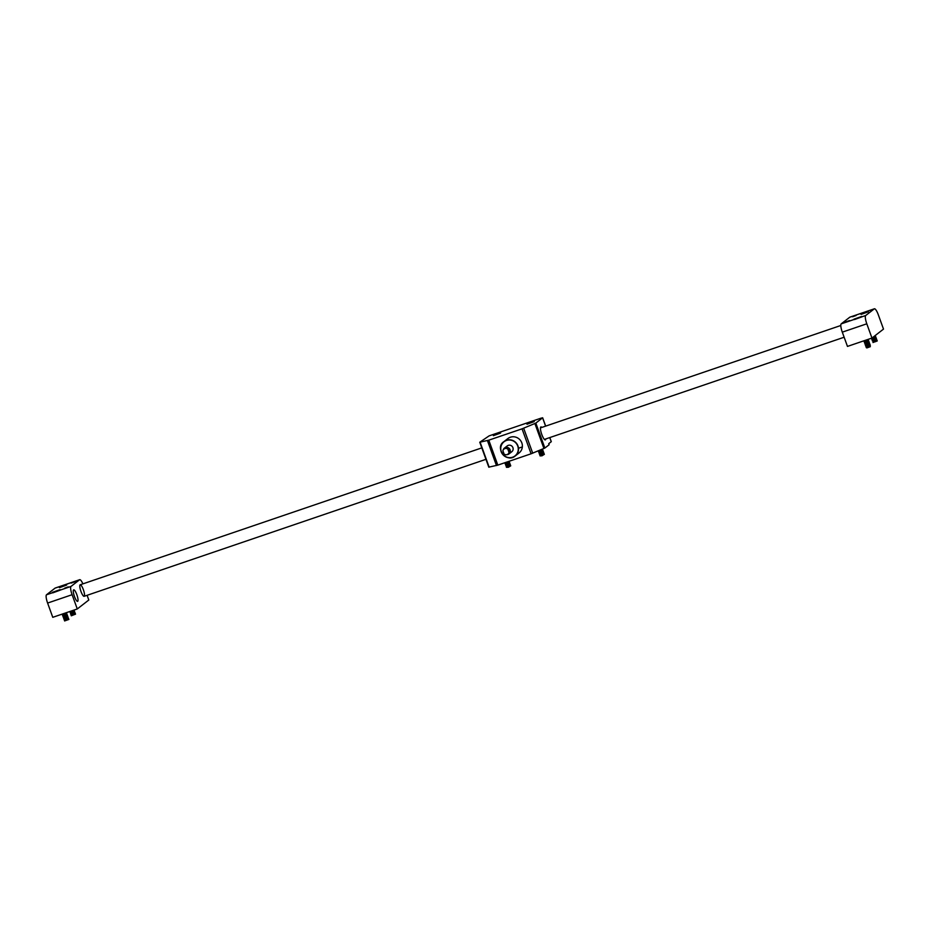 <?xml version="1.0" encoding="UTF-8"?>
<svg xmlns="http://www.w3.org/2000/svg" width="930" height="930" viewBox="0 0 930 930"><rect width="100%" height="100%" fill="white"/><g stroke="black" fill="none" stroke-linecap="round" stroke-linejoin="round"><path stroke-width="1.4" d="M871.968 338.055L883.5 329.104L878.338 314.84A7.603 1.779 71.2 0 0 874.409 308.783A7.603 1.779 71.2 0 0 874.281 308.853L865.702 315.514A7.603 1.779 71.2 0 0 866.807 323.803L871.968 338.055L847.463 346.413L842.301 332.15A7.603 1.779 -108.8 0 1 841.197 323.873L865.702 315.514M849.578 320.559L846.044 321.803L849.578 320.559M861.761 316.444L853.973 319.176L861.761 316.444M856.088 315.502L852.554 316.746L856.088 315.502M868.411 311.271L860.634 314.015L868.411 311.271M874.281 308.853L849.776 317.211L841.197 323.873M865.167 312.713L866.586 312.154M862.831 313.515L865.098 312.538M873.688 336.718L874.979 335.718M873.247 337.067L875.432 335.904M872.631 337.544L875.688 336.614L871.677 338.16M872.201 339.183L876.211 338.043L871.712 339.043L871.48 338.346L875.688 336.614M871.968 338.474L875.432 337.183M871.654 338.88L875.467 337.195M871.736 339.055L875.944 337.334M871.91 339.601L876.211 338.043M872.48 339.869L876.258 338.229M872.456 339.892L875.979 338.625M872.712 340.613L876.723 339.473L872.247 340.485L876.467 338.752M876.723 339.473L872.433 341.019M873.072 341.333L876.978 340.182L873.072 341.333M873.247 342.007L876.978 340.182M873.258 342.042L876.723 340.752M873.235 342.031L875.758 341.612L877.037 340.368M872.968 342.507L877.257 340.95L872.945 342.449M858.506 317.886L859.936 317.328M856.181 318.688L858.448 317.7M864.354 340.799L868.26 339.648L864.354 340.799M868.004 340.217L864.051 341.38L868.26 339.648M864.516 341.496L868.039 340.217M864.226 341.915L868.515 340.357M865.051 342.903L864.772 342.205L868.26 340.926M864.482 342.624L868.574 340.543M864.563 342.798L868.783 341.077M865.063 342.926L868.527 341.647M865.028 342.926L868.829 341.252M864.749 343.344L869.038 341.787M865.388 343.647L869.294 342.496L865.388 343.647M865.818 345.042L865.074 344.228L869.294 342.496M865.574 344.356L869.038 343.065M865.26 344.763L869.062 343.077M865.342 344.937L869.55 343.217M865.9 345.077L869.794 343.914L865.9 345.077M865.516 345.483L869.806 343.926M866.074 345.751L869.864 344.112M865.598 345.658L865.877 346.204L869.585 344.507M866.318 346.495L870.329 345.356L865.853 346.367L870.073 344.635M866.609 347.216L870.073 345.925L866.295 347.622L870.341 346.658L866.853 347.925L866.109 347.076L870.329 345.356M47.604 603.058L52.766 617.322L77.271 608.964L72.11 594.7L47.604 603.058A7.603 1.779 -108.8 0 1 46.5 594.782L55.079 588.12A7.603 1.779 -108.8 0 1 55.207 588.051A7.603 1.779 -108.8 0 1 55.347 588.027M71.192 583.075L74.737 581.831L71.192 583.075M59.02 587.19L66.797 584.459L59.02 587.19M64.693 588.132L68.227 586.876L64.693 588.132M52.359 592.364L60.148 589.62L52.359 592.364M46.5 594.782L71.005 586.423L79.585 579.762L55.079 588.12M87.095 595.293L88.803 600.013L77.271 608.964M83.34 589.632A6.092 1.418 71.2 0 0 80.201 584.784A6.092 1.418 71.2 0 0 80.817 591.003A6.092 1.418 71.2 0 0 84.13 596.316A6.092 1.418 71.2 0 0 83.34 589.632M76.841 594.689A6.092 1.418 71.2 0 0 73.691 589.841A6.092 1.418 71.2 0 0 74.307 596.06A6.092 1.418 71.2 0 0 77.62 601.361A6.092 1.418 71.2 0 0 76.841 594.689M82.898 583.866A7.603 1.779 71.2 0 0 79.713 579.692A7.603 1.779 71.2 0 0 79.585 579.762M71.005 586.423A7.603 1.779 71.2 0 0 72.11 594.7M54.486 591.98L58.23 590.62M62.577 614.056L66.053 612.8M62.554 614.079L66.46 612.928M62.275 614.498L66.518 613.079M63.345 616.195L62.822 614.788L66.716 613.637M62.531 615.207L66.809 613.637M62.612 615.381L66.774 613.8M63.101 615.509L66.565 614.219M62.787 615.916L66.972 614.346M62.868 616.09L67.03 614.509M63.612 616.904L63.333 616.218L67.239 615.067M63.042 616.637L67.32 615.067M63.124 616.811L67.297 615.23M63.624 616.939L67.39 615.265M63.589 616.927L67.495 615.776M63.845 617.648L67.855 616.509L63.38 617.52L67.553 615.939M64.379 619.043L63.647 618.229L67.809 616.648M64.135 618.369L67.599 617.078M63.821 618.775L68.006 617.206M63.903 618.95L68.064 617.369M64.391 619.078L67.855 617.787M64.368 619.066L68.262 617.915M64.077 619.485L68.32 618.078M68.378 619.217L64.344 620.205L68.529 618.636M64.344 620.205L68.611 618.636M64.414 620.368L68.588 618.787M64.879 620.496L68.785 619.345M68.901 619.415L64.612 620.949L68.89 619.357M61.136 586.807L64.891 585.447M69.983 611.452L73.133 610.382M69.727 611.533L74.144 610.603M73.993 611.196L69.959 612.173L73.749 610.51M69.959 612.173L74.202 610.766M70.041 612.347L74.307 610.789M70.506 612.475L74.4 611.324M70.773 613.161L74.458 611.487M70.785 613.196L74.261 611.905M70.761 613.184L74.667 612.033M70.482 613.602L74.726 612.196M71.04 613.881L74.923 612.754M70.552 613.777L75.005 612.754M74.772 613.335L70.808 614.486L74.981 612.905M71.273 614.614L75.179 613.463M70.994 615.032L75.237 613.626M71.273 615.8L75.435 614.172M71.25 615.741L75.528 614.172M504.002 449.05L504.746 448.481A3.208 3.104 -127.8 0 1 508.559 448.504L507.815 449.074A3.208 3.104 -127.8 0 0 502.909 450.748L504.13 454.096A3.208 3.104 -127.8 0 0 509.024 452.422L509.768 451.852A3.208 3.104 -127.8 0 1 508.675 453.549L507.943 454.119M506.792 454.677A3.697 3.592 -127.8 0 0 508.977 453.933L511.791 451.748A3.697 3.592 -127.8 0 0 512.93 447.667A3.697 3.592 -127.8 0 0 507.245 445.912L504.444 448.086A3.697 3.592 -127.8 0 0 503.188 450.027M508.977 453.933A3.697 3.592 -127.8 0 0 510.117 449.853A3.697 3.592 -127.8 0 0 504.444 448.086M503.095 451.248A3.697 3.592 -127.8 0 0 503.735 453.015M508.559 448.504L509.768 451.852M507.815 449.074L509.024 452.422M545.771 438.937A6.847 1.593 -108.8 0 1 545.329 439.89A6.847 1.593 -108.8 0 1 541.783 434.45A6.847 1.593 -108.8 0 1 540.911 426.928A6.847 1.593 -108.8 0 1 541.853 427.416M522.056 428.835L535.831 423.092L542.597 417.826L540.935 418.198L489.122 435.868L479.764 442.238L488.785 440.169L497.817 465.128L531.088 453.794L522.056 428.835L488.785 440.169M535.831 423.092L544.864 448.051L549.119 444.749L548.723 443.668L551.246 441.727L549.746 437.588M529.565 423.069L534.308 421.011L529.565 423.069M495.957 434.519L500.7 432.473L495.957 434.519M544.864 448.051L531.088 453.794M497.817 465.128L488.855 467.139M521.835 442.924A9.126 8.847 -127.8 0 0 507.838 438.576L503.955 441.587A9.126 8.847 52.2 0 1 517.964 445.935A9.126 8.847 52.2 0 1 502.572 454.235A9.126 8.847 52.2 0 1 503.955 441.587C494.283 447.621 506.711 463.5 515.162 456.014L519.033 452.991A9.126 8.847 -127.8 0 0 521.835 442.924M494.9 434.868L498.713 433.496M505.211 462.64L508.559 461.466M504.944 462.989L508.815 461.385M505.002 463.14L509.187 461.489M505.199 463.698L508.931 462.059M505.164 463.733L509.233 461.675M505.257 463.861L509.442 462.21M505.711 464.035L509.5 462.384M505.455 464.407L509.222 462.78M505.513 464.57L509.698 462.919M505.769 465.279L509.966 463.628L505.711 465.128M505.978 465.837L509.966 463.628M506.246 465.488L509.71 464.198M506.036 466L509.733 464.21M506.49 466.174L510.221 464.349M506.501 466.197L509.966 464.907M506.466 466.197L510.268 464.523M506.292 466.709L510.477 465.058M506.745 466.883L510.733 465.767M506.443 467.325L508.385 467.267L510.744 465.825M528.507 423.417L532.32 422.046M538.354 450.969L542.202 449.225M538.551 451.527L542.795 450.039L538.319 451.05L542.539 449.318M538.807 452.236L543.05 450.748L538.586 451.759L542.795 450.039M543.05 450.748L538.761 452.305M539.319 452.573L542.795 451.317M539.307 452.596L543.108 450.934M539.121 453.108L543.306 451.457M539.377 453.828L543.573 452.178L539.319 453.666M543.318 452.747L539.354 453.898L543.573 452.178M539.586 454.375L543.341 452.747M539.644 454.538L543.829 452.887M539.842 455.096L543.573 453.456M539.795 455.13L543.876 453.073M539.9 455.258L544.085 453.596M540.353 455.433L544.143 453.782M540.098 455.805L543.864 454.177M540.074 455.886L541.992 455.805L544.341 454.317M540.074 455.921L544.352 454.375M866.807 323.803L842.301 332.15M867.748 311.643L861.517 313.898M861.099 316.816L854.856 319.071M59.404 590.108L53.161 592.364M66.053 584.935L59.822 587.19M517.743 446.028A8.94 8.661 -127.8 0 0 502.781 442.971A8.94 8.661 -127.8 0 0 508.036 457.49A8.94 8.661 -127.8 0 0 517.743 446.028M545.596 426.138L542.597 417.826M543.934 448.504L534.901 423.545M523.671 428.219L532.704 453.177M496.469 465.535L487.425 440.576M480.113 442.215L489.145 467.174M499.956 432.95L493.725 435.205M533.564 421.499L527.333 423.755M874.409 308.783L849.892 317.142M861.168 314.375L868.318 311.794M854.519 319.548L861.668 316.956M84.13 596.316L485.948 459.327M518.475 448.248L522.346 446.923M544.387 439.413L844.138 337.23M80.201 584.784L481.81 447.876M540.458 427.893L840.801 325.5M55.207 588.051L79.713 579.692M59.973 590.248L52.812 592.84M66.1 612.777L66.321 613.544M67.111 615.66L67.355 616.392M67.634 617.078L68.134 618.531M66.623 585.086L59.474 587.667M74.563 611.522L74.528 612.649M75.342 613.637L75.028 612.765M488.808 467.197L479.764 442.238M542.643 417.768L545.666 426.114M549.804 437.565L551.292 441.657M493.377 435.682L500.526 433.101M505.176 462.629L504.955 463.21M526.985 424.231L534.134 421.639"/></g></svg>
